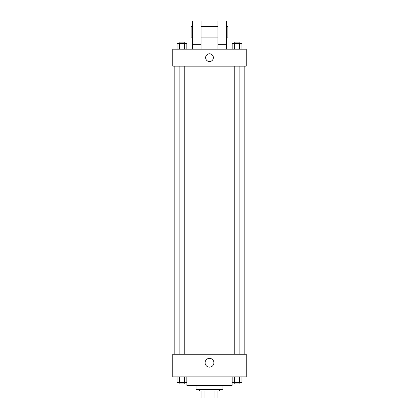 <?xml version="1.0" encoding="UTF-8"?>
<svg xmlns="http://www.w3.org/2000/svg" width="419" height="419" viewBox="0 0 419 419"><rect width="100%" height="100%" fill="white"/><g stroke="black" fill="none" stroke-linecap="round" stroke-linejoin="round"><path stroke-width="0.63" d="M214.057 390.99L214.057 398.05L201.026 398.05L201.026 390.99M214.057 398.05L217.974 398.05L217.974 390.99L217.974 398.05M219.388 389.576L219.388 390.99L199.612 390.99L199.612 389.576M204.943 390.99L204.943 398.05M222.918 385.339L222.918 389.576L196.082 389.576L196.082 385.339M232.1 376.864L232.1 385.339L186.9 385.339L186.9 376.864M246.22 376.864L172.78 376.864L172.78 354.264L246.22 354.264L246.22 376.864M213.9 362.739A4.4 4.4 0 0 1 207.3 366.552A4.4 4.4 0 0 1 207.3 358.931A4.4 4.4 0 0 1 213.9 362.739M244.811 66.144L244.811 354.264M234.242 354.264L234.242 66.144M184.758 66.144L184.758 354.264M246.22 66.144L172.78 66.144L172.78 49.196L246.22 49.196L246.22 66.144M209.5 53.789A3.886 3.886 0 0 1 212.862 59.613A3.886 3.886 0 0 1 206.138 59.613A3.886 3.886 0 0 1 209.5 53.789M192.551 49.196L192.551 20.95L201.026 20.95L201.026 49.196M201.026 37.899L217.974 37.899M217.974 49.196L217.974 20.95L226.449 20.95L226.449 49.196M226.449 37.899L227.863 37.899L227.863 26.601L226.449 26.601M192.551 26.601L191.137 26.601L191.137 37.899L192.551 37.899M192.551 44.252L201.026 44.252M217.974 44.252L226.449 44.252M241.962 376.864L241.962 382.516L232.178 382.516L232.178 376.864M239.516 376.864L239.516 382.516M234.624 376.864L234.624 382.516M239.893 382.516L239.893 383.924L234.242 383.924L234.242 382.516M186.822 376.864L186.822 382.516L177.038 382.516L177.038 376.864M184.376 376.864L184.376 382.516M179.484 376.864L179.484 382.516M184.758 382.516L184.758 383.924L179.107 383.924L179.107 382.516M241.962 49.196L241.962 43.55L232.178 43.55L232.178 49.196M239.516 43.55L239.516 49.196M234.624 43.55L234.624 49.196M234.242 43.55L234.242 42.136L239.893 42.136L239.893 43.55M186.822 49.196L186.822 43.55L177.038 43.55L177.038 49.196M184.376 43.55L184.376 49.196M179.484 43.55L179.484 49.196M179.107 43.55L179.107 42.136L184.758 42.136L184.758 43.55M174.189 66.144L174.189 354.264M239.893 354.264L239.893 66.144M179.107 66.144L179.107 354.264M201.026 26.601L217.974 26.601"/></g></svg>
